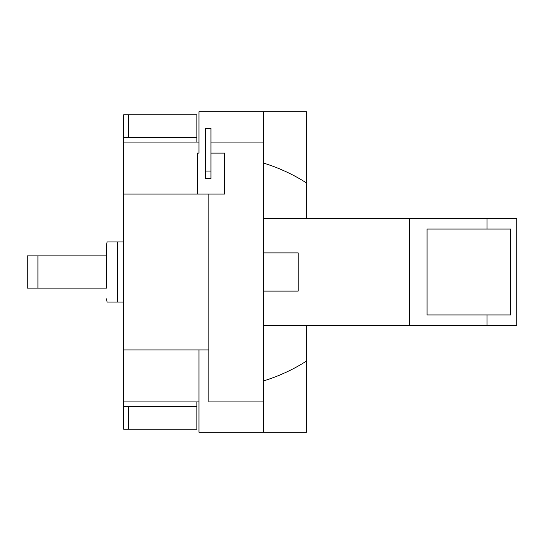 <?xml version="1.0" encoding="UTF-8"?>
<svg xmlns="http://www.w3.org/2000/svg" width="544" height="544" viewBox="0 0 544 544"><rect width="100%" height="100%" fill="white"/><g stroke="black" fill="none" stroke-linecap="round" stroke-linejoin="round"><path stroke-width="0.82" d="M205.584 171.081L205.584 128.343L210.95 128.343L210.95 171.081L205.584 171.081L205.584 178.5L210.95 178.5L210.95 171.081M128.602 114.743L196.853 114.743L196.853 137.496L128.602 137.496L128.602 114.743L123.753 114.743L123.753 137.496L128.602 137.496M196.853 142.066L196.853 137.496M128.602 406.504L196.853 406.504L196.853 429.257L128.602 429.257L128.602 406.504L123.753 406.504L123.753 429.257L128.602 429.257M196.853 406.504L196.853 401.934M198.975 349.962L198.975 432.269L306.36 432.269L306.36 361.121C293.461 369.444 279.147 376.06 263.405 380.984M210.95 142.066L263.405 142.066L263.405 401.934L208.855 401.934L208.855 194.038L224.679 194.038L224.679 153.122L210.95 153.122M197.404 194.038L197.404 153.122L198.975 153.122L198.975 111.731L263.405 111.731L263.405 142.066M427.06 314.956L427.06 229.044L510.619 229.044L510.619 314.956L427.06 314.956M123.753 137.496L123.753 194.038L208.855 194.038M208.855 349.962L123.753 349.962L123.753 194.038M123.753 349.962L123.753 406.504M263.405 291.094L298.2 291.094L298.2 252.906L263.405 252.906M263.405 401.934L263.405 432.269M263.405 111.731L306.36 111.731L306.36 218.307M37.937 255.898L27.2 255.898L27.2 288.102L106.57 288.102L106.57 255.898L37.937 255.898L37.937 288.102M263.405 163.016C279.147 167.94 293.461 174.556 306.36 182.879M263.405 218.307L409.489 218.307L409.489 325.693L263.405 325.693M487.043 229.044L487.043 218.307L516.8 218.307L516.8 325.693L487.043 325.693L487.043 314.956M409.489 218.307L487.043 218.307M409.489 325.693L487.043 325.693M306.36 325.693L306.36 361.121M106.57 255.898L106.57 245.16L106.57 255.898M123.753 241.93L107.066 241.93L117.32 241.93L107.066 241.93L117.32 241.93L117.32 302.07L123.753 302.07M117.32 302.07L107.066 302.07L117.32 302.07M123.753 142.066L198.975 142.066M123.753 401.934L198.975 401.934M107.066 241.93L106.57 245.16M107.066 302.07L106.57 298.84"/></g></svg>
